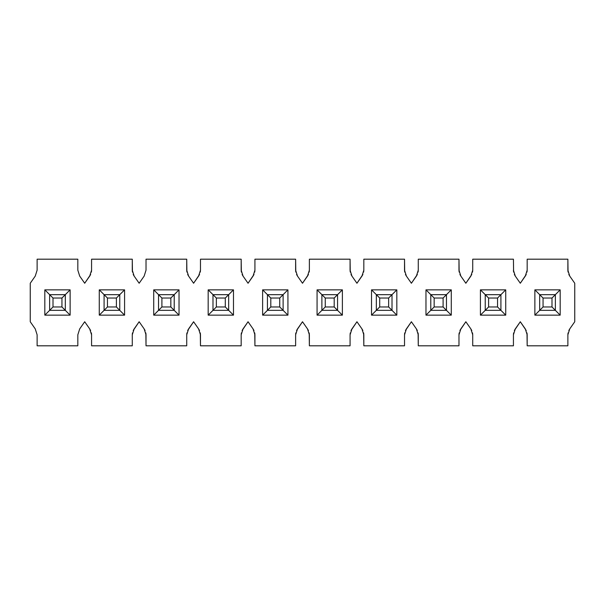 <?xml version="1.0" encoding="UTF-8"?>
<svg xmlns="http://www.w3.org/2000/svg" width="605" height="605" viewBox="0 0 605 605"><rect width="100%" height="100%" fill="white"/><g stroke="black" fill="none" stroke-linecap="round" stroke-linejoin="round"><path stroke-width="0.91" d="M79.694 328.908L77.826 334.822L77.826 345.81L37.124 345.81L37.124 334.822L35.256 328.908L30.25 321.747L30.25 283.253L35.256 276.092L37.124 270.178L37.124 259.19L77.826 259.19L77.826 270.178L79.694 276.092L84.7 283.253L90.644 274.458L89.706 276.092L91.574 270.178L91.574 259.19L132.276 259.19L132.45 272.061L132.276 270.178L134.144 276.092L139.15 283.253L144.156 276.092L146.024 270.178L146.024 259.19L186.726 259.19L186.726 270.178L188.594 276.092L193.6 283.253L198.606 276.092L200.474 270.178L200.474 259.19L241.176 259.19L241.176 270.178L243.044 276.092L248.05 283.253L253.056 276.092L254.924 270.178L254.924 259.19L295.626 259.19L295.626 270.178L297.494 276.092L302.5 283.253L307.506 276.092L309.374 270.178L309.374 259.19L350.076 259.19L350.076 270.178L351.944 276.092L356.95 283.253L361.956 276.092L363.824 270.178L363.824 259.19L404.526 259.19L404.526 270.178L406.394 276.092L411.4 283.253L416.406 276.092L418.274 270.178L418.274 259.19L458.976 259.19L458.976 270.178L460.844 276.092L465.85 283.253L460.844 276.092L458.976 270.178L459.15 272.061L458.976 259.19L418.274 259.19L418.274 270.178L416.406 276.092L417.352 274.451L411.4 283.253L406.394 276.092L404.526 270.178L404.7 272.061L404.526 259.19L363.824 259.19L363.824 270.178L361.956 276.092L362.902 274.451L356.95 283.253L351.944 276.092L350.076 270.178L350.25 272.061L350.076 259.19L309.374 259.19L309.374 270.178L307.506 276.092L308.452 274.451L302.5 283.253L297.494 276.092L295.626 270.178L295.8 272.061L295.626 259.19L254.924 259.19L254.924 270.178L253.056 276.092L254.002 274.451L248.05 283.253L243.044 276.092L241.176 270.178L241.35 272.061L241.176 259.19L200.474 259.19L200.474 270.178L198.606 276.092L199.552 274.451L193.6 283.253L188.594 276.092L186.726 270.178L186.9 272.061L186.726 259.19L146.024 259.19L146.024 270.178L144.156 276.092L146.024 270.178L144.156 276.092L139.15 283.253L134.144 276.092L132.276 270.178L132.276 259.19L91.574 259.19L91.574 270.178L89.706 276.092L84.7 283.253L79.694 276.092L77.826 270.178L79.694 276.092L77.826 270.178L77.826 259.19L37.124 259.19L37.124 270.178L35.256 276.092L37.124 270.178L35.256 276.092L30.25 283.253L30.25 321.747L35.256 328.908L37.124 334.822L35.256 328.908L37.124 334.822L37.124 345.81L77.826 345.81L77.826 334.822L79.694 328.908L77.826 334.822L79.694 328.908L84.7 321.747L79.694 328.908L77.826 334.822M89.706 328.908L84.7 321.747L89.706 328.908L91.574 334.822L91.4 332.939L91.574 334.822L89.706 328.908L90.644 330.542M65.31 294.665L70.127 289.848L44.823 289.848L49.64 294.665L44.823 289.848L44.823 315.152L49.64 310.335L44.823 315.152L70.127 315.152L65.31 310.335L70.127 315.152L70.127 289.848L65.31 294.665L49.64 294.665L65.31 294.665L61.944 298.031L65.31 294.665L65.31 310.335L65.31 294.665M124.577 315.152L124.577 289.848L119.76 294.665L124.577 289.848L99.273 289.848L99.273 315.152L124.577 315.152L119.76 310.335L124.577 315.152L99.273 315.152L104.09 310.335L99.273 315.152L99.273 289.848L104.09 294.665L99.273 289.848L124.577 289.848L124.577 315.152M179.027 315.152L179.027 289.848L174.21 294.665L179.027 289.848L153.723 289.848L153.723 315.152L179.027 315.152L174.21 310.335L179.027 315.152L153.723 315.152L158.54 310.335L153.723 315.152L153.723 289.848L158.54 294.665L153.723 289.848L179.027 289.848L179.027 315.152M233.477 315.152L233.477 289.848L228.66 294.665L233.477 289.848L208.173 289.848L208.173 315.152L233.477 315.152L228.66 310.335L233.477 315.152L208.173 315.152L212.99 310.335L208.173 315.152L208.173 289.848L212.99 294.665L208.173 289.848L233.477 289.848L233.477 315.152M287.927 315.152L287.927 289.848L283.11 294.665L287.927 289.848L262.623 289.848L262.623 315.152L287.927 315.152L283.11 310.335L287.927 315.152L262.623 315.152L267.44 310.335L262.623 315.152L262.623 289.848L267.44 294.665L262.623 289.848L287.927 289.848L287.927 315.152M342.377 315.152L342.377 289.848L337.56 294.665L342.377 289.848L317.073 289.848L317.073 315.152L342.377 315.152L337.56 310.335L342.377 315.152L317.073 315.152L321.89 310.335L317.073 315.152L317.073 289.848L321.89 294.665L317.073 289.848L342.377 289.848L342.377 315.152M396.827 315.152L396.827 289.848L392.01 294.665L396.827 289.848L371.523 289.848L371.523 315.152L396.827 315.152L392.01 310.335L396.827 315.152L371.523 315.152L376.34 310.335L371.523 315.152L371.523 289.848L376.34 294.665L371.523 289.848L396.827 289.848L396.827 315.152M451.277 315.152L451.277 289.848L446.46 294.665L451.277 289.848L425.973 289.848L425.973 315.152L451.277 315.152L446.46 310.335L451.277 315.152L425.973 315.152L430.79 310.335L425.973 315.152L425.973 289.848L430.79 294.665L425.973 289.848L451.277 289.848L451.277 315.152M505.727 315.152L505.727 289.848L500.91 294.665L505.727 289.848L480.423 289.848L480.423 315.152L505.727 315.152L500.91 310.335L505.727 315.152L480.423 315.152L485.24 310.335L480.423 315.152L480.423 289.848L485.24 294.665L480.423 289.848L505.727 289.848L505.727 315.152M560.177 315.152L560.177 289.848L555.36 294.665L560.177 289.848L534.873 289.848L534.873 315.152L560.177 315.152L555.36 310.335L560.177 315.152L534.873 315.152L539.69 310.335L534.873 315.152L534.873 289.848L539.69 294.665L534.873 289.848L560.177 289.848L560.177 315.152M470.856 328.908L465.85 321.747L459.898 330.549L460.844 328.908L458.976 334.822L458.976 345.81L418.274 345.81L418.1 332.939L418.274 334.822L416.406 328.908L411.4 321.747L405.448 330.549L406.394 328.908L404.526 334.822L404.526 345.81L363.824 345.81L363.65 332.939L363.824 334.822L361.956 328.908L356.95 321.747L350.998 330.549L351.944 328.908L350.076 334.822L350.076 345.81L309.374 345.81L309.2 332.939L309.374 334.822L307.506 328.908L302.5 321.747L296.548 330.549L297.494 328.908L295.626 334.822L295.626 345.81L254.924 345.81L254.75 332.939L254.924 334.822L253.056 328.908L248.05 321.747L242.098 330.549L243.044 328.908L241.176 334.822L241.176 345.81L200.474 345.81L200.3 332.939L200.474 334.822L198.606 328.908L193.6 321.747L187.656 330.542L188.594 328.908L186.726 334.822L186.726 345.81L146.024 345.81L145.85 332.939L146.024 334.822L144.156 328.908L139.15 321.747L133.206 330.542L134.144 328.908L132.276 334.822L132.276 345.81L91.574 345.81L91.574 334.822L91.574 345.81L132.276 345.81L132.276 334.822L134.144 328.908L139.15 321.747L144.156 328.908L146.024 334.822L146.024 345.81L186.726 345.81L186.726 334.822L188.594 328.908L193.6 321.747L198.606 328.908L200.474 334.822L200.474 345.81L241.176 345.81L241.176 334.822L243.044 328.908L248.05 321.747L253.056 328.908L254.924 334.822L254.924 345.81L295.626 345.81L295.626 334.822L297.494 328.908L302.5 321.747L307.506 328.908L309.374 334.822L309.374 345.81L350.076 345.81L350.076 334.822L351.944 328.908L356.95 321.747L361.956 328.908L363.824 334.822L363.824 345.81L404.526 345.81L404.526 334.822L406.394 328.908L411.4 321.747L416.406 328.908L418.274 334.822L418.274 345.81L458.976 345.81L458.976 334.822L460.844 328.908L465.85 321.747L470.856 328.908L472.724 334.822L472.55 332.939L472.724 334.822L470.856 328.908L471.794 330.542M132.45 332.939L132.276 334.822M91.4 272.061L91.574 270.178M133.206 274.458L134.144 276.092M569.744 328.908L574.75 321.747L574.75 283.253L569.744 276.092L567.876 270.178L568.05 272.061L567.876 259.19L527.174 259.19L527.174 270.178L525.306 276.092L526.252 274.451L520.3 283.253L515.294 276.092L513.426 270.178L515.294 276.092L520.3 283.253L525.306 276.092L527.174 270.178L527.174 259.19L567.876 259.19L567.876 270.178L569.744 276.092L574.75 283.253L574.75 321.747L569.744 328.908L567.876 334.822L567.876 345.81L527.174 345.81L527 332.939L527.174 334.822L525.306 328.908L527.174 334.822L527.174 345.81L567.876 345.81L567.876 334.822L569.744 328.908L568.806 330.542M568.05 332.939L567.876 334.822M526.244 330.542L520.3 321.747L525.306 328.908M527 272.061L527.174 270.178M568.806 274.458L569.744 276.092M513.426 259.19L513.6 272.061L513.426 259.19L472.724 259.19L513.426 259.19M472.724 270.178L472.724 259.19L472.724 270.178L470.856 276.092L472.724 270.178L472.55 272.061M515.294 328.908L514.348 330.549L515.294 328.908L513.426 334.822L513.426 345.81L472.724 345.81L472.724 334.822L472.724 345.81L513.426 345.81L513.426 334.822L515.294 328.908L520.3 321.747L514.356 330.542M513.6 332.939L513.426 334.822M470.856 276.092L465.85 283.253L471.794 274.458M514.356 274.458L515.294 276.092M459.15 332.939L458.976 334.822M417.344 330.542L416.406 328.908M418.1 272.061L418.274 270.178M459.906 274.458L460.844 276.092M404.7 332.939L404.526 334.822M362.894 330.542L361.956 328.908M363.65 272.061L363.824 270.178M405.456 274.458L406.394 276.092M350.25 332.939L350.076 334.822M308.444 330.542L307.506 328.908M309.2 272.061L309.374 270.178M351.006 274.458L351.944 276.092M295.8 332.939L295.626 334.822M253.994 330.542L253.056 328.908M254.75 272.061L254.924 270.178M296.556 274.458L297.494 276.092M241.35 332.939L241.176 334.822M199.544 330.542L198.606 328.908M200.3 272.061L200.474 270.178M242.106 274.458L243.044 276.092M186.9 332.939L186.726 334.822M145.094 330.542L144.156 328.908M187.656 274.458L188.594 276.092M70.127 315.152L44.823 315.152L44.823 289.848L70.127 289.848L70.127 315.152M539.69 294.665L555.36 294.665L539.69 294.665L543.056 298.031L551.994 298.031L555.36 294.665L551.994 298.031L543.056 298.031L543.056 306.969L551.994 306.969L551.994 298.031L551.994 306.969L555.36 310.335L555.36 294.665L555.36 310.335L551.994 306.969L543.056 306.969L543.056 298.031L539.69 294.665L539.69 310.335L539.69 294.665M539.69 310.335L543.056 306.969L539.69 310.335L555.36 310.335L539.69 310.335M485.24 294.665L500.91 294.665L485.24 294.665L488.606 298.031L497.544 298.031L500.91 294.665L497.544 298.031L488.606 298.031L488.606 306.969L497.544 306.969L497.544 298.031L497.544 306.969L500.91 310.335L500.91 294.665L500.91 310.335L497.544 306.969L488.606 306.969L488.606 298.031L485.24 294.665L485.24 310.335L485.24 294.665M485.24 310.335L488.606 306.969L485.24 310.335L500.91 310.335L485.24 310.335M430.79 294.665L446.46 294.665L430.79 294.665L434.156 298.031L443.094 298.031L446.46 294.665L443.094 298.031L434.156 298.031L434.156 306.969L443.094 306.969L443.094 298.031L443.094 306.969L446.46 310.335L446.46 294.665L446.46 310.335L443.094 306.969L434.156 306.969L434.156 298.031L430.79 294.665L430.79 310.335L430.79 294.665M430.79 310.335L434.156 306.969L430.79 310.335L446.46 310.335L430.79 310.335M376.34 294.665L392.01 294.665L376.34 294.665L379.706 298.031L388.644 298.031L392.01 294.665L388.644 298.031L379.706 298.031L379.706 306.969L388.644 306.969L388.644 298.031L388.644 306.969L392.01 310.335L392.01 294.665L392.01 310.335L388.644 306.969L379.706 306.969L379.706 298.031L376.34 294.665L376.34 310.335L376.34 294.665M376.34 310.335L379.706 306.969L376.34 310.335L392.01 310.335L376.34 310.335M321.89 294.665L337.56 294.665L321.89 294.665L325.256 298.031L334.194 298.031L337.56 294.665L334.194 298.031L325.256 298.031L325.256 306.969L334.194 306.969L334.194 298.031L334.194 306.969L337.56 310.335L337.56 294.665L337.56 310.335L334.194 306.969L325.256 306.969L325.256 298.031L321.89 294.665L321.89 310.335L321.89 294.665M321.89 310.335L325.256 306.969L321.89 310.335L337.56 310.335L321.89 310.335M267.44 294.665L283.11 294.665L267.44 294.665L270.806 298.031L279.744 298.031L283.11 294.665L279.744 298.031L270.806 298.031L270.806 306.969L279.744 306.969L279.744 298.031L279.744 306.969L283.11 310.335L283.11 294.665L283.11 310.335L279.744 306.969L270.806 306.969L270.806 298.031L267.44 294.665L267.44 310.335L267.44 294.665M267.44 310.335L270.806 306.969L267.44 310.335L283.11 310.335L267.44 310.335M212.99 294.665L228.66 294.665L212.99 294.665L216.356 298.031L225.294 298.031L228.66 294.665L225.294 298.031L216.356 298.031L216.356 306.969L225.294 306.969L225.294 298.031L225.294 306.969L228.66 310.335L228.66 294.665L228.66 310.335L225.294 306.969L216.356 306.969L216.356 298.031L212.99 294.665L212.99 310.335L212.99 294.665M212.99 310.335L216.356 306.969L212.99 310.335L228.66 310.335L212.99 310.335M158.54 294.665L174.21 294.665L158.54 294.665L161.906 298.031L170.844 298.031L174.21 294.665L170.844 298.031L161.906 298.031L161.906 306.969L170.844 306.969L170.844 298.031L170.844 306.969L174.21 310.335L174.21 294.665L174.21 310.335L170.844 306.969L161.906 306.969L161.906 298.031L158.54 294.665L158.54 310.335L158.54 294.665M158.54 310.335L161.906 306.969L158.54 310.335L174.21 310.335L158.54 310.335M104.09 294.665L119.76 294.665L104.09 294.665L107.456 298.031L116.394 298.031L119.76 294.665L116.394 298.031L107.456 298.031L107.456 306.969L116.394 306.969L116.394 298.031L116.394 306.969L119.76 310.335L119.76 294.665L119.76 310.335L116.394 306.969L107.456 306.969L107.456 298.031L104.09 294.665L104.09 310.335L104.09 294.665M104.09 310.335L107.456 306.969L104.09 310.335L119.76 310.335L104.09 310.335M49.64 294.665L53.006 298.031L61.944 298.031L53.006 298.031L53.006 306.969L61.944 306.969L61.944 298.031L61.944 306.969L65.31 310.335L61.944 306.969L53.006 306.969L53.006 298.031L49.64 294.665L49.64 310.335L49.64 294.665M49.64 310.335L53.006 306.969L49.64 310.335L65.31 310.335L49.64 310.335M37.124 334.822L35.256 328.908M35.256 276.092L37.124 270.178M77.826 270.178L79.694 276.092M134.144 328.908L133.206 330.542M91.574 334.822L91.4 332.939M89.706 276.092L90.644 274.458M132.276 270.178L132.45 272.061M527.174 334.822L527 332.939M525.306 276.092L526.244 274.458M567.876 270.178L568.05 272.061M472.724 334.822L472.55 332.939M513.426 270.178L513.6 272.061M460.844 328.908L459.906 330.542M418.274 334.822L418.1 332.939M416.406 276.092L417.344 274.458M458.976 270.178L459.15 272.061M406.394 328.908L405.456 330.542M363.824 334.822L363.65 332.939M361.956 276.092L362.894 274.458M404.526 270.178L404.7 272.061M351.944 328.908L351.006 330.542M309.374 334.822L309.2 332.939M307.506 276.092L308.444 274.458M350.076 270.178L350.25 272.061M297.494 328.908L296.556 330.542M254.924 334.822L254.75 332.939M253.056 276.092L253.994 274.458M295.626 270.178L295.8 272.061M243.044 328.908L242.106 330.542M200.474 334.822L200.3 332.939M198.606 276.092L199.544 274.458M241.176 270.178L241.35 272.061M188.594 328.908L187.656 330.542M146.024 334.822L145.85 332.939M144.156 276.092L146.024 270.178M186.726 270.178L186.9 272.061"/></g></svg>
